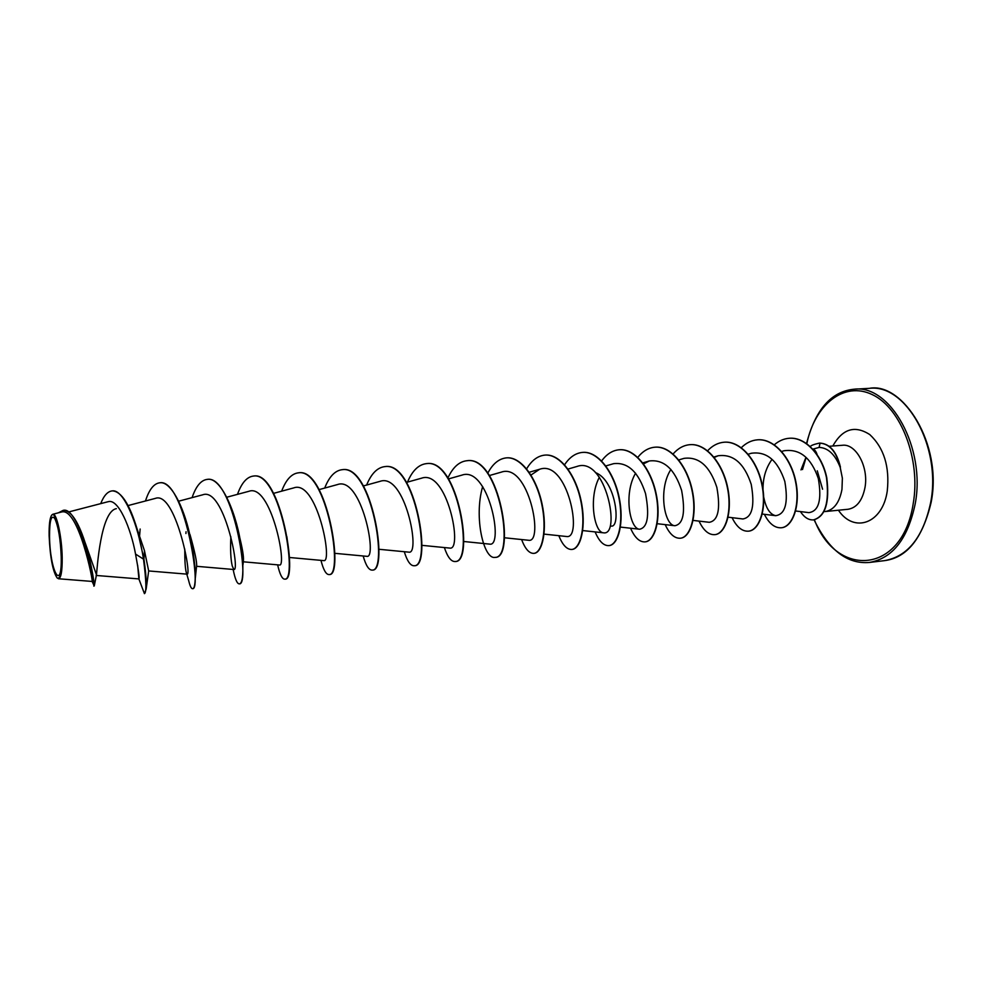 <?xml version="1.0" encoding="UTF-8"?>
<svg xmlns="http://www.w3.org/2000/svg" width="982" height="982" viewBox="0 0 982 982"><rect width="100%" height="100%" fill="white"/><g stroke="black" fill="none" stroke-linecap="round" stroke-linejoin="round"><path stroke-width="1.47" d="M61.215 556.904C62.05 593.484 49.898 570.788 49.542 536.454C49.53 520.435 51.273 514.433 54.734 518.459C58.343 526.266 60.503 539.081 61.215 556.904M61.657 557.666C61.694 572.788 60.184 579.54 57.128 577.932C52.77 571.377 50.107 557.322 49.125 535.742C48.965 524.818 49.8 517.993 51.629 515.268C55.238 509.597 61.436 535.313 61.657 557.666M51.629 515.268L52.795 514.31C56.539 512.285 61.952 537.08 62.197 557.776C62.283 571.279 61.056 578.263 58.503 578.729L57.128 577.932M823.947 511.597L825.236 511.536C833.865 510.051 839.45 502.674 841.967 489.429L842.372 478.197L840.211 467.383C835.105 454.445 828.059 447.792 819.111 447.411L812.875 449.13M817.282 470.82L822.585 489.22M812.789 449.351C814.495 449.363 815.919 451.057 817.073 454.457M58.503 578.766L92.087 581.43L94.247 585.959C94.603 584.842 90.626 555.972 82.022 533.889L96.481 574.789C97.12 569.032 100.63 511.475 116.355 508.651M144.464 550.644L143.924 559.102L137.173 529.188L144.464 550.644L148.675 570.91M159.87 482.788L160.066 482.776C170.672 481.278 183.29 505.583 189.735 534.343L190.005 534.576C194.878 551.982 197.075 562.477 196.596 566.049L195.197 579.049C194.927 585.26 194.166 588.451 192.889 588.648L192.693 588.635M207.386 479.376L207.583 479.351C221.466 476.921 237.583 515.55 241.511 548.803L239.092 534.994C242.37 547.944 243.806 556.475 243.413 560.599L242.996 564.724L242.714 561.09C243.303 575.575 242.259 583.161 239.62 583.811L239.424 583.811M595.423 472.588C616.377 480.456 621.054 528.697 610.951 526.033M795.629 510.984L808.861 512.629C818.828 511.266 821.983 499.924 818.337 478.602C811.23 457.772 799.753 448.492 783.882 450.787L781.672 451.462M771.864 459.588C765.825 468.083 762.879 478.074 763.026 489.564M763.726 497.211C766.021 508.332 770.011 514.494 775.706 515.685C785.404 514.224 788.448 502.796 784.814 481.438C777.83 460.484 766.66 451.094 751.316 453.267L748.186 454.212M728.092 517.195L742.871 518.962C752.187 517.428 754.974 505.89 751.23 484.359C744.246 463.271 733.198 453.745 718.087 455.771L714.221 457.452M693.083 520.411L709.274 522.301C718.173 520.742 720.702 509.093 716.848 487.367C709.876 466.131 698.963 456.458 684.086 458.349L678.746 459.932M670.927 469.445C657.915 489.318 664.36 525.48 674.867 525.726C683.349 524.106 685.596 512.346 681.618 490.435C674.646 469.015 663.857 459.195 649.262 460.975L643.505 463.897M635.587 473.226C623.435 493.578 629.83 529.126 639.626 529.237C647.678 527.494 649.654 515.611 645.542 493.59C638.509 471.949 627.854 461.97 613.59 463.676L605.845 465.934M599.388 477.227C588.144 498.07 594.454 532.809 603.513 532.821C621.25 536.074 605.919 455.967 577.048 466.438L568.001 469.065M544.053 534.11L566.516 536.503C583.198 539.683 567.792 459.048 539.597 469.273L530.98 475.03M504.367 537.755L528.586 540.272C544.2 543.39 528.66 462.191 501.201 472.17L489.355 475.546M463.639 541.487L489.699 544.126C504.232 547.109 488.422 465.37 461.835 475.153L448.479 478.921M421.83 545.329L449.793 548.091C463.185 550.939 447.215 468.709 421.438 478.222L406.511 482.383M378.88 549.269L408.856 552.154C421.008 554.928 404.952 472.133 379.985 481.364L363.401 485.943M334.752 553.32L366.838 556.328C377.726 559.053 361.511 475.607 337.44 484.58L319.113 489.601M289.395 557.481L323.704 560.612C333.303 563.214 316.805 479.142 293.741 487.894L273.585 493.357M243.29 561.802L279.379 565.006C287.603 567.473 270.934 482.849 248.863 491.307L226.781 497.223M230.844 536.712C230.267 549.994 230.733 559.715 232.231 565.865L233.839 569.511C240.627 571.929 223.81 486.655 202.734 494.805L178.626 501.201M184.763 549.036C184.714 560.967 185.242 568.86 186.347 572.727L187.034 574.151C192.312 576.52 175.312 490.546 155.316 498.402L128.053 505.57M137.664 565.399L138.904 578.926C139.616 578.202 138.487 569.916 135.541 554.081C130.888 528.242 118.196 497.776 107.946 501.79M92.099 581.405C93.891 584.29 78.486 506.295 61.35 512.076M137.173 529.188C129.599 504.257 121.375 491.491 112.488 490.877L112.279 490.902M82.022 533.889C75.995 518.312 69.832 510.468 63.535 510.345L63.327 510.37M148.687 570.91L146.146 589.102C146.649 582.977 145.913 572.985 143.924 559.102L143.495 559.139C138.352 525.002 123.683 488.508 112.071 490.914C107.59 491.466 103.81 495.701 100.729 503.619M93.806 586.107C96.31 586.708 79.456 505.349 63.118 510.382L58.331 512.837M138.732 578.57L144.44 593.656C146.625 592.465 146.318 580.951 143.495 559.139L135.541 554.081M805.927 458.029L802.503 469.556M840.297 467.113L840.432 467.101C836.738 451.806 829.95 443.803 820.056 443.103L819.111 447.411M800.981 469.912L805.645 458.115M146.146 589.102L144.44 593.656M189.735 534.343C193.773 553.087 195.59 568.001 195.197 579.049M241.511 548.803L242.714 561.09M253.589 476.049L253.773 476.037C280.766 470.906 298.528 581.135 285.087 579.11L284.706 579.147C282.165 579.122 279.809 574.36 277.636 564.846M298.553 472.821L298.737 472.796C326.981 467.616 344.387 576.262 329.363 574.531L329.179 574.544M342.374 469.666L342.558 469.654C371.982 464.486 389.007 571.684 372.448 570.076L372.276 570.088M385.005 466.597L385.177 466.585C415.717 461.319 432.436 567.093 414.453 565.718L414.281 565.73M426.581 463.614L426.753 463.602C458.324 458.349 474.699 562.637 455.378 561.495L455.218 561.508M467.088 460.705L467.248 460.693C499.826 455.415 515.857 558.414 495.259 557.371L495.1 557.383M506.552 457.858L506.712 457.845C521.111 456.507 536.565 477.878 542.027 503.827C547.637 529.764 542.494 552.78 534.171 553.332L534.012 553.357M545.108 455.083L545.268 455.071C559.998 453.745 575.71 474.834 581.037 500.452C586.536 526.057 580.914 548.803 572.113 549.417L571.954 549.429M582.657 452.395L582.817 452.383C597.878 451.008 613.848 471.802 619.077 497.101C624.466 522.399 618.402 544.936 609.135 545.587L608.975 545.599M619.323 449.756L619.47 449.744C634.826 448.344 651.041 468.831 656.16 493.823C661.463 518.803 654.982 541.119 645.284 541.843L645.137 541.855M655.154 447.178L655.301 447.166C670.939 445.779 687.351 466.008 692.359 490.705C697.551 515.378 690.653 537.449 680.538 538.197L680.391 538.21M690.064 444.674L690.211 444.662C706.132 443.226 722.752 463.173 727.674 487.575C732.768 511.953 725.514 533.827 715.006 534.625L714.859 534.65M724.225 442.207L724.36 442.195C740.526 440.771 757.331 460.448 762.142 484.543C767.163 508.639 759.54 530.28 748.677 531.152L748.529 531.164M757.588 439.813L757.723 439.801C774.135 438.365 791.099 457.808 795.825 481.634C800.735 505.448 792.756 526.88 781.537 527.751L781.402 527.764M789.283 438.267L789.418 438.254C805.829 436.855 822.278 455.538 826.758 477.657C829.802 502.416 825.469 516.471 813.734 519.859L813.464 519.883C808.616 520.202 804.258 517.44 800.428 511.585M819.344 443.14L820.056 443.103M139.591 535.779L140.144 529.04M145.471 500.992C149.104 489.637 153.843 483.574 159.673 482.8C183.867 477.731 202.427 591.139 192.497 588.684C191.269 588.721 189.992 586.033 188.679 580.632L186.347 572.727M185.917 533.533L186.04 531.741M192.091 497.628C195.958 486.25 200.991 480.173 207.19 479.388C232.82 474.355 250.962 586.094 239.227 583.86C237.079 583.799 235.054 578.999 233.151 569.462M237.484 494.351C241.547 482.972 246.863 476.884 253.393 476.061C280.373 470.93 298.147 581.172 284.706 579.147M281.662 491.172C285.934 479.793 291.507 473.68 298.368 472.833C326.601 467.641 344.019 576.299 328.995 574.568C326.073 574.593 323.397 569.855 320.954 560.354M324.698 488.066C329.166 476.675 334.997 470.538 342.19 469.678C371.613 464.523 388.639 571.72 372.104 570.112C368.815 570.149 365.844 565.448 363.156 555.984M366.63 485.047C371.27 473.655 377.333 467.518 384.821 466.61C415.361 461.344 432.08 567.13 414.109 565.755C410.476 565.853 407.199 561.164 404.289 551.712M407.493 482.101C412.305 470.709 418.614 464.547 426.409 463.627C457.968 458.373 474.343 562.674 455.047 561.532C451.082 561.655 447.522 556.99 444.367 547.551M447.89 478.013C452.812 467.346 459.159 461.577 466.916 460.718C499.482 455.439 515.525 558.439 494.928 557.395C483.917 559.531 473.619 517.858 482.665 486.52M487.747 473.238C492.719 463.786 498.942 458.668 506.393 457.87C520.779 456.532 536.246 477.903 541.696 503.852C547.305 529.801 542.174 552.805 533.852 553.369C529.249 553.553 525.161 548.95 521.602 539.548M526.634 468.844C531.643 460.398 537.743 455.82 544.949 455.096C559.679 453.77 575.391 474.858 580.718 500.476C586.217 526.082 580.595 548.828 571.806 549.454C566.896 549.65 562.563 545.059 558.807 535.681M564.576 464.768C569.585 457.195 575.562 453.07 582.51 452.407C597.572 451.02 613.541 471.826 618.758 497.137C624.147 522.436 618.083 544.961 608.828 545.611C603.623 545.845 599.057 541.278 595.117 531.9M601.622 460.963C606.606 454.126 612.449 450.382 619.163 449.768C634.532 448.369 650.735 468.856 655.853 493.848C661.156 518.827 654.675 541.143 644.99 541.88C639.503 542.138 634.691 537.596 630.567 528.218M637.784 457.379C642.744 451.155 648.476 447.767 654.994 447.191C670.645 445.803 687.056 466.033 692.064 490.73C697.245 515.415 690.358 537.473 680.256 538.234C674.499 538.504 669.478 533.975 665.195 524.621M673.1 453.979C678.01 448.332 683.619 445.227 689.929 444.674C705.837 443.25 722.457 463.197 727.38 487.6C732.486 511.978 725.219 533.864 714.724 534.662C708.697 534.969 703.468 530.452 699.024 521.111M707.605 450.763C712.453 445.595 717.952 442.747 724.078 442.219C740.244 440.795 757.048 460.472 761.86 484.568C766.881 508.664 759.258 530.317 748.394 531.176C742.11 531.52 736.672 527.015 732.069 517.674M741.3 447.694C746.111 442.943 751.488 440.317 757.453 439.826C773.853 438.389 790.817 457.821 795.543 481.659C800.453 505.472 792.486 526.904 781.267 527.776C774.737 528.12 769.115 523.639 764.364 514.31M774.295 444.797C778.836 440.881 783.783 438.708 789.147 438.279C805.559 436.88 822.008 455.562 826.488 477.682C829.532 502.44 825.199 516.507 813.464 519.883M810.346 446.589C810.813 445.521 813.771 444.38 819.209 443.152L819.798 443.115C829.753 443.852 836.566 451.929 840.211 467.383M884.487 560.648C907.834 556.548 923.227 537.142 930.691 502.416C941.677 446.773 905.809 383.594 869.389 388.344L854.217 389.191C890.343 384.441 926.026 448.013 915.175 503.962C907.81 538.873 892.552 558.365 869.401 562.453L884.487 560.648C907.061 557.751 922.626 538.271 931.169 502.207C942.83 443.692 902.495 381.875 869.389 388.344M806.811 443.68C814.827 404.694 843.992 380.77 872.458 394.703C901.022 408.033 920.956 459.588 913.211 503.631C902.458 574.396 836.725 578.496 814.385 519.76M829.152 446.282L842.433 445.276C855.899 443.41 868.751 466.831 865.032 487.305C862.454 500.452 856.795 507.78 848.043 509.277L825.236 511.536M832.81 446C842.519 428.778 854.856 424.985 869.819 434.609C883.984 447.939 889.802 466.732 887.262 491.025C882.609 523.787 854.009 533.545 838.432 510.235M814.078 519.809C828.82 550.129 847.257 564.343 869.401 562.453M68.605 511.978L107.934 501.753M96.089 575.452L138.904 578.926M148.663 570.947L187.034 574.151M196.572 566.307L233.839 569.511M529.188 472.256L539.597 469.273M582.731 530.562L603.513 532.821M620.44 527.088L639.626 529.237M642.756 462.903L649.262 460.975M657.203 523.713L674.867 525.726M713.889 457.035L718.087 455.771M762.265 514.052L775.706 515.697M61.338 512.052L52.782 514.273M96.481 574.789L94.247 585.959M806.553 443.496C815.428 409.457 831.312 391.364 854.217 389.191M286.867 536.651L289.113 554.167M232.231 565.865L232.771 567.252"/></g></svg>
